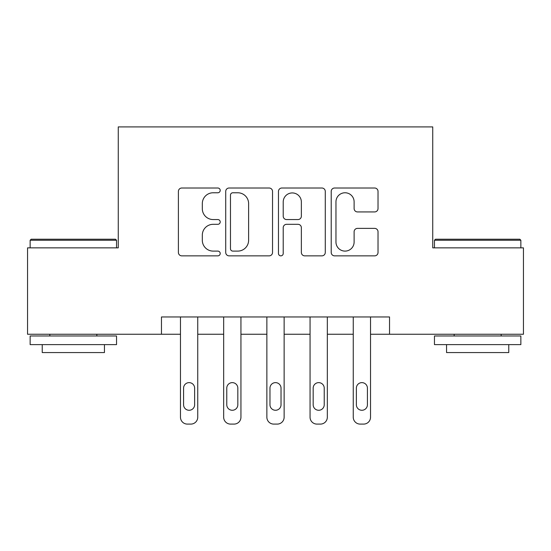 <?xml version="1.0" encoding="UTF-8"?>
<svg xmlns="http://www.w3.org/2000/svg" width="551" height="551" viewBox="0 0 551 551"><rect width="100%" height="100%" fill="white"/><g stroke="black" fill="none" stroke-linecap="round" stroke-linejoin="round"><path stroke-width="0.83" d="M220.207 190.391A2.376 2.376 0 0 0 217.838 188.015L181.796 188.015A3.389 3.389 0 0 0 178.4 191.411L178.4 252.461A3.389 3.389 0 0 0 181.796 255.857L217.838 255.857A2.376 2.376 0 0 0 220.207 253.481A2.376 2.376 0 0 0 217.838 251.104L213.168 251.104A10.855 10.855 0 0 1 202.313 240.25L202.313 235.167A10.855 10.855 0 0 1 213.168 224.312L217.838 224.312A2.376 2.376 0 0 0 220.207 221.936A2.376 2.376 0 0 0 217.838 219.56L213.168 219.56A10.855 10.855 0 0 1 202.313 208.705L202.313 203.622A10.855 10.855 0 0 1 213.168 192.767L217.838 192.767A2.376 2.376 0 0 0 220.207 190.391M374.632 211.928A3.389 3.389 0 0 0 378.027 208.54L378.027 191.411A3.389 3.389 0 0 0 374.632 188.015L334.609 188.015A3.389 3.389 0 0 0 331.213 191.411L331.213 252.461A3.389 3.389 0 0 0 334.609 255.857L374.632 255.857A3.389 3.389 0 0 0 378.027 252.461L378.027 231.771A3.389 3.389 0 0 0 374.632 228.383L357.503 228.383A3.389 3.389 0 0 0 354.114 231.771L354.114 242.034A9.071 9.071 0 0 1 345.036 251.104A9.071 9.071 0 0 1 335.965 242.034L335.965 201.838A9.071 9.071 0 0 1 345.036 192.767A9.071 9.071 0 0 1 354.114 201.838L354.114 208.54A3.389 3.389 0 0 0 357.503 211.928L374.632 211.928M161.464 334.25L27.55 334.25L27.55 247.854L118.265 247.854L118.265 126.902L432.735 126.902L432.735 247.854L523.45 247.854L523.45 334.25L389.536 334.25L389.536 316.97L161.464 316.97L161.464 334.25L180.466 334.25L180.466 417.183A6.908 6.908 0 0 0 187.381 424.098L190.832 424.098A6.908 6.908 0 0 0 197.747 417.183L197.747 334.25L223.665 334.25L223.665 417.183A6.908 6.908 0 0 0 230.573 424.098L234.03 424.098A6.908 6.908 0 0 0 240.945 417.183L240.945 334.25L266.863 334.25L266.863 417.183A6.908 6.908 0 0 0 273.771 424.098L277.229 424.098A6.908 6.908 0 0 0 284.137 417.183L284.137 334.25L310.055 334.25L310.055 417.183A6.908 6.908 0 0 0 316.97 424.098L320.427 424.098A6.908 6.908 0 0 0 327.335 417.183L327.335 334.25L353.253 334.25L353.253 417.183A6.908 6.908 0 0 0 360.168 424.098L363.619 424.098A6.908 6.908 0 0 0 370.534 417.183L370.534 334.25L389.536 334.25M272.531 191.411A3.389 3.389 0 0 0 269.143 188.015L229.113 188.015A3.389 3.389 0 0 0 225.724 191.411L225.724 252.461A3.389 3.389 0 0 0 229.113 255.857L269.143 255.857A3.389 3.389 0 0 0 272.531 252.461L272.531 191.411M281.857 188.015L321.887 188.015A3.389 3.389 0 0 1 325.276 191.411L325.276 252.461A3.389 3.389 0 0 1 321.887 255.857L304.758 255.857A3.389 3.389 0 0 1 301.363 252.461L301.363 227.701A3.389 3.389 0 0 0 297.974 224.312L286.61 224.312A3.389 3.389 0 0 0 283.214 227.701L283.214 253.481A2.376 2.376 0 0 1 280.845 255.857A2.376 2.376 0 0 1 278.469 253.481L278.469 191.411A3.389 3.389 0 0 1 281.857 188.015M232.846 192.767A2.376 2.376 0 0 0 230.47 195.137L230.47 248.735A2.376 2.376 0 0 0 232.846 251.104L237.763 251.104A10.855 10.855 0 0 0 248.618 240.25L248.618 203.622A10.855 10.855 0 0 0 237.763 192.767L232.846 192.767M301.363 202.01A9.071 9.071 0 0 0 292.292 192.933A9.071 9.071 0 0 0 283.214 202.01L283.214 216.171A3.389 3.389 0 0 0 286.61 219.56L297.974 219.56A3.389 3.389 0 0 0 301.363 216.171L301.363 202.01M197.747 316.97L197.747 417.183M180.466 316.97L180.466 417.183M194.634 404.744A5.531 5.531 0 0 1 189.103 410.275A5.531 5.531 0 0 1 183.579 404.744L183.579 388.159A5.531 5.531 0 0 1 189.103 382.628A5.531 5.531 0 0 1 194.634 388.159L194.634 404.744M187.381 424.098L190.832 424.098M240.945 316.97L240.945 417.183M223.665 316.97L223.665 417.183M237.832 404.744A5.531 5.531 0 0 1 232.302 410.275A5.531 5.531 0 0 1 226.771 404.744L226.771 388.159A5.531 5.531 0 0 1 232.302 382.628A5.531 5.531 0 0 1 237.832 388.159L237.832 404.744M230.573 424.098L234.03 424.098M284.137 316.97L284.137 417.183M266.863 316.97L266.863 417.183M281.031 404.744A5.531 5.531 0 0 1 275.5 410.275A5.531 5.531 0 0 1 269.969 404.744L269.969 388.159A5.531 5.531 0 0 1 275.5 382.628A5.531 5.531 0 0 1 281.031 388.159L281.031 404.744M273.771 424.098L277.229 424.098M327.335 316.97L327.335 417.183M310.055 316.97L310.055 417.183M324.229 404.744A5.531 5.531 0 0 1 318.698 410.275A5.531 5.531 0 0 1 313.168 404.744L313.168 388.159A5.531 5.531 0 0 1 318.698 382.628A5.531 5.531 0 0 1 324.229 388.159L324.229 404.744M316.97 424.098L320.427 424.098M370.534 316.97L370.534 417.183M353.253 316.97L353.253 417.183M367.421 404.744A5.531 5.531 0 0 1 361.897 410.275A5.531 5.531 0 0 1 356.366 404.744L356.366 388.159A5.531 5.531 0 0 1 361.897 382.628A5.531 5.531 0 0 1 367.421 388.159L367.421 404.744M360.168 424.098L363.619 424.098M31.18 239.217L115.496 239.217L116.536 240.25L30.14 240.25L31.18 239.217M73.338 344.616L30.14 344.616L30.14 335.972L116.536 335.972L116.536 344.616L73.338 344.616M104.442 344.616L104.442 352.564L42.234 352.564L42.234 344.616M435.504 239.217L519.82 239.217L520.86 240.25L434.463 240.25L435.504 239.217M477.662 344.616L434.463 344.616L434.463 335.972L520.86 335.972L520.86 344.616L477.662 344.616M508.766 344.616L508.766 352.564L446.558 352.564L446.558 344.616M30.14 247.854L30.14 240.25M49.838 335.972L49.838 334.25M96.838 335.972L96.838 334.25M116.536 247.854L116.536 240.25M434.463 247.854L434.463 240.25M454.162 335.972L454.162 334.25M501.162 335.972L501.162 334.25M520.86 247.854L520.86 240.25"/></g></svg>
